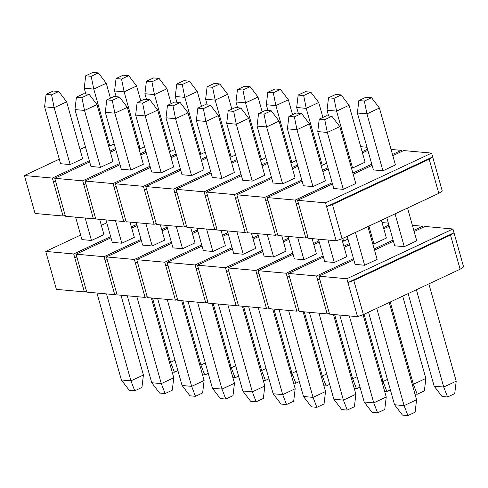 <?xml version="1.0" encoding="UTF-8"?>
<svg xmlns="http://www.w3.org/2000/svg" width="488" height="488" viewBox="0 0 488 488"><rect width="100%" height="100%" fill="white"/><g stroke="black" fill="none" stroke-linecap="round" stroke-linejoin="round"><path stroke-width="0.73" d="M45.732 251.418L73.694 253.955L110.66 236.619L73.694 253.955L45.732 251.418L80.636 235.051L45.732 251.418L46.793 255.212L45.732 251.418M131.37 226.908L136.792 224.364L131.37 226.908M106.774 222.796L101.352 225.34L106.774 222.796M103.956 234.618L91.476 240.468L81.917 239.602L91.476 240.468L103.956 234.618L99.662 219.338L103.956 234.618M46.793 255.212L56.395 289.36L84.357 291.897L73.694 253.955L74.755 257.749L76.817 256.786L74.755 257.749L76.878 256.999L74.755 257.749L84.357 291.897L56.395 289.36L46.793 255.212M357.527 316.675L329.565 314.138L357.527 316.675L347.926 282.528L353.8 280.441L450.515 235.088L460.117 269.236L363.401 314.589L357.527 316.675L363.401 314.589L353.8 280.441L347.926 282.528L454.005 232.788L463.6 266.93L460.117 269.236L463.6 266.93L454.005 232.788L450.515 235.088L454.005 232.788L347.926 282.528L346.858 278.733L357.527 316.675M329.29 313.168L327.173 313.924L299.211 311.387L327.173 313.924L329.29 313.168M298.937 310.417L296.82 311.167L268.858 308.63L296.82 311.167L298.937 310.417M268.589 307.666L266.466 308.416L238.504 305.878L266.466 308.416L268.589 307.666M238.236 304.909L236.119 305.665L208.156 303.127L236.119 305.665L238.236 304.909M207.882 302.157L205.765 302.908L177.803 300.376L205.765 302.908L207.882 302.157M177.528 299.406L175.412 300.157L147.449 297.619L175.412 300.157L177.528 299.406M147.181 296.649L145.058 297.406L117.096 294.868L145.058 297.406L147.181 296.649M116.827 293.898L114.711 294.648L86.748 292.117L114.711 294.648L116.827 293.898M86.474 291.147L84.357 291.897L86.474 291.147M76.079 254.175L104.042 256.712L141.008 239.376L104.042 256.712L76.079 254.175L110.989 237.802L76.079 254.175L77.147 257.969L76.079 254.175M161.723 229.665L167.146 227.121L161.723 229.665M137.122 225.547L131.699 228.091L137.122 225.547M134.31 237.369L121.829 243.219L112.27 242.353L121.829 243.219L134.31 237.369L130.015 222.089L134.31 237.369M107.171 259.537L105.109 260.507L107.226 259.75L105.109 260.507L114.711 294.648L104.042 256.712L105.109 260.507L107.171 259.537M107.5 260.72L106.433 256.926L141.343 240.554L106.433 256.926L117.096 294.868L107.5 260.72M162.053 230.842L167.476 228.299L162.053 230.842M137.518 262.294L135.463 263.258L137.579 262.507L135.463 263.258L145.058 297.406L134.395 259.464L106.433 256.926L134.395 259.464L171.361 242.127L134.395 259.464L135.463 263.258L137.518 262.294M137.854 263.471L136.786 259.677L171.697 243.311L136.786 259.677L147.449 297.619L137.854 263.471M192.406 233.599L197.829 231.056L192.406 233.599M167.872 265.045L165.816 266.009L167.933 265.259L165.816 266.009L175.412 300.157L164.749 262.215L136.786 259.677L164.749 262.215L201.715 244.878L164.749 262.215L165.816 266.009L167.872 265.045M168.201 266.228L167.14 262.434L202.044 246.062L167.14 262.434L177.803 300.376L168.201 266.228M222.76 236.351L228.183 233.807L222.76 236.351M198.226 267.796L196.164 268.76L198.287 268.01L196.164 268.76L205.765 302.908L195.102 264.966L167.14 262.434L195.102 264.966L232.068 247.636L195.102 264.966L196.164 268.76L198.226 267.796M198.555 268.979L197.487 265.185L232.398 248.813L197.487 265.185L208.156 303.127L198.555 268.979M253.107 239.102L258.53 236.558L253.107 239.102M228.579 270.553L226.517 271.517L228.634 270.767L226.517 271.517L236.119 305.665L225.45 267.723L197.487 265.185L225.45 267.723L262.422 250.387L225.45 267.723L226.517 271.517L228.579 270.553M228.909 271.731L227.841 267.936L262.751 251.57L227.841 267.936L238.504 305.878L228.909 271.731M283.461 241.859L288.884 239.315L283.461 241.859M258.927 273.304L256.871 274.268L258.988 273.518L256.871 274.268L266.466 308.416L255.804 270.474L227.841 267.936L255.804 270.474L292.769 253.138L255.804 270.474L256.871 274.268L258.927 273.304M259.262 274.488L258.195 270.694L293.105 254.321L258.195 270.694L268.858 308.63L259.262 274.488M313.815 244.61L319.237 242.066L313.815 244.61M382.037 222.559L388.338 223.132L382.037 222.559M289.28 276.055L287.225 277.019L289.341 276.269L287.225 277.019L296.82 311.167L286.157 273.225L258.195 270.694L286.157 273.225L323.123 255.895L286.157 273.225L287.225 277.019L289.28 276.055M289.616 277.239L288.548 273.445L323.452 257.072L288.548 273.445L299.211 311.387L289.616 277.239M344.168 247.361L349.591 244.817L344.168 247.361M383.788 228.78L389.21 226.237L383.788 228.78M412.39 225.316L422.584 226.237L422.913 227.42L422.584 226.237L412.39 225.316M319.634 278.813L317.572 279.776L319.695 279.02L317.572 279.776L327.173 313.924L316.511 275.982L288.548 273.445L316.511 275.982L353.477 258.646L316.511 275.982L317.572 279.776L319.634 278.813M319.963 279.99L318.896 276.196L353.806 259.829L318.896 276.196L329.565 314.138L319.963 279.99M374.516 250.118L393.432 241.249L374.516 250.118M414.141 231.538L424.975 226.456L452.937 228.994L454.005 232.788L452.937 228.994L346.858 278.733L318.896 276.196L346.858 278.733L452.937 228.994L424.975 226.456L414.141 231.538M416.746 240.81L404.265 246.666L394.707 245.799L404.265 246.666L416.746 240.81L407.529 208.01L416.746 240.81M377.126 259.39L364.646 265.246L355.087 264.374L364.646 265.246L377.126 259.39L367.903 226.591L377.126 259.39M353.8 280.441L363.401 314.589L460.117 269.236L450.515 235.088L353.8 280.441M374.186 248.935L393.096 240.066L374.186 248.935M413.806 230.354L422.584 226.237L413.806 230.354M386.392 238.059L373.918 243.909L372.747 243.805L373.918 243.909L386.392 238.059L381.396 220.265L386.392 238.059M346.773 256.639L334.292 262.489L324.733 261.623L334.292 262.489L346.773 256.639L341.765 238.815L346.773 256.639M343.833 246.178L349.255 243.64L343.833 246.178M383.458 227.603L388.881 225.059L383.458 227.603M347.981 239.089L343.564 241.157L342.393 241.054L343.564 241.157L347.981 239.089M316.419 253.888L303.945 259.738L294.38 258.872L303.945 259.738L316.419 253.888L312.125 238.608L316.419 253.888M313.479 243.427L318.902 240.883L313.479 243.427M286.072 251.131L273.591 256.987L264.032 256.121L273.591 256.987L286.072 251.131L281.777 235.856L286.072 251.131M283.131 240.675L288.554 238.132L283.131 240.675M255.718 248.38L243.237 254.23L233.679 253.364L243.237 254.23L255.718 248.38L251.424 233.105L255.718 248.38M252.778 237.924L258.201 235.381L252.778 237.924M225.364 245.629L212.884 251.479L203.325 250.612L212.884 251.479L225.364 245.629L221.07 230.348L225.364 245.629M222.424 235.167L227.847 232.624L222.424 235.167M195.011 242.871L182.536 248.727L172.972 247.861L182.536 248.727L195.011 242.871L190.716 227.597L195.011 242.871M192.071 232.416L197.494 229.872L192.071 232.416M164.663 240.12L152.183 245.97L142.624 245.104L152.183 245.97L164.663 240.12L160.369 224.846L164.663 240.12M77.147 257.969L86.748 292.117L77.147 257.969M364.365 101.059L371.539 97.698L366.043 97.197L358.863 100.565L364.365 101.059L358.863 100.565L357.381 113.002L366.939 113.869L364.365 101.059L366.939 113.869L357.381 113.002L373.381 169.916L357.381 113.002L358.863 100.565L366.043 97.197L371.539 97.698L364.365 101.059M443.726 387.045L416.38 289.744L443.726 387.045L434.168 386.179L443.726 387.045L447.545 397L443.726 387.045L456.207 381.195L443.726 387.045M404.265 246.666L395.048 213.866L404.265 246.666M382.94 170.782L366.939 113.869L382.94 170.782L373.381 169.916L382.94 170.782L395.42 164.932L379.42 108.019L366.939 113.869L379.42 108.019L371.539 97.698L379.42 108.019L395.42 164.932L382.94 170.782M386.819 217.721L394.707 245.799L386.819 217.721M408.145 293.605L434.168 386.179L442.049 396.5L447.545 397L442.049 396.5L434.168 386.179L408.145 293.605M454.725 393.633L447.545 397L454.725 393.633L456.207 381.195L428.854 283.894L456.207 381.195L454.725 393.633M334.012 98.308L341.185 94.94L335.689 94.446L328.515 97.807L334.012 98.308L328.515 97.807L327.027 110.251L336.592 111.118L334.012 98.308L336.592 111.118L327.027 110.251L328.637 115.979L327.027 110.251L328.515 97.807L335.689 94.446L341.185 94.94L334.012 98.308M413.373 384.294L390.241 301.999L413.373 384.294L412.201 384.184L413.373 384.294L417.197 394.249L413.373 384.294L425.853 378.438L413.373 384.294M373.918 243.909L368.916 226.121L373.918 243.909M352.586 168.031L336.592 111.118L352.586 168.031L351.415 167.921L352.586 168.031L365.067 162.175L349.066 105.268L336.592 111.118L349.066 105.268L341.185 94.94L349.066 105.268L365.067 162.175L352.586 168.031M414.977 394.048L417.197 394.249L414.977 394.048M424.371 390.882L417.197 394.249L424.371 390.882L425.853 378.438L402.722 296.149L425.853 378.438L424.371 390.882M303.658 95.556L310.832 92.189L305.336 91.689L298.162 95.056L303.658 95.556L298.162 95.056L296.68 107.5L306.238 108.367L303.658 95.556L306.238 108.367L296.68 107.5L298.29 113.228L296.68 107.5L298.162 95.056L305.336 91.689L310.832 92.189L303.658 95.556M383.025 381.537L364.109 314.254L383.025 381.537L381.854 381.433L383.025 381.537L386.844 391.492L383.025 381.537L387.435 379.469L383.025 381.537M343.564 241.157L342.783 238.376L343.564 241.157M322.233 165.273L306.238 108.367L322.233 165.273L321.061 165.17L322.233 165.273L326.649 163.206L322.233 165.273M384.623 391.291L386.844 391.492L384.623 391.291M390.357 389.845L386.844 391.492L390.357 389.845M322.91 117.425L318.719 102.511L306.238 108.367L318.719 102.511L310.832 92.189L318.719 102.511L322.91 117.425M273.304 92.799L280.484 89.438L274.988 88.938L267.808 92.305L273.304 92.799L267.808 92.305L266.326 104.743L275.885 105.609L273.304 92.799L275.885 105.609L266.326 104.743L267.936 110.471L266.326 104.743L267.808 92.305L274.988 88.938L280.484 89.438L273.304 92.799M352.671 378.786L334.628 314.595L352.671 378.786L351.5 378.682L352.671 378.786L356.49 388.741L352.671 378.786L357.088 376.718L352.671 378.786M291.885 162.522L275.885 105.609L291.885 162.522L290.708 162.419L291.885 162.522L296.295 160.454L291.885 162.522M354.27 388.54L356.49 388.741L354.27 388.54M360.004 387.094L356.49 388.741L360.004 387.094M292.556 114.668L288.365 99.759L275.885 105.609L288.365 99.759L280.484 89.438L288.365 99.759L292.556 114.668M242.957 90.048L250.131 86.681L244.634 86.187L237.455 89.548L242.957 90.048L237.455 89.548L235.972 101.992L245.531 102.858L242.957 90.048L245.531 102.858L235.972 101.992L237.583 107.72L235.972 101.992L237.455 89.548L244.634 86.187L250.131 86.681L242.957 90.048M322.318 376.035L304.274 311.844L322.318 376.035L321.147 375.925L322.318 376.035L326.136 385.99L322.318 376.035L326.734 373.96L322.318 376.035M261.531 159.771L245.531 102.858L261.531 159.771L260.36 159.661L261.531 159.771L265.942 157.697L261.531 159.771M323.916 385.788L326.136 385.99L323.916 385.788M329.65 384.343L326.136 385.99L329.65 384.343M262.202 111.917L258.012 97.008L245.531 102.858L258.012 97.008L250.131 86.681L258.012 97.008L262.202 111.917M212.603 87.297L219.777 83.93L214.281 83.43L207.107 86.797L212.603 87.297L207.107 86.797L205.619 99.241L215.184 100.107L212.603 87.297L215.184 100.107L205.619 99.241L207.229 104.969L205.619 99.241L207.107 86.797L214.281 83.43L219.777 83.93L212.603 87.297M291.964 373.283L273.927 309.093L291.964 373.283L290.793 373.174L291.964 373.283L295.789 383.233L291.964 373.283L296.381 371.209L291.964 373.283M231.178 157.014L215.184 100.107L231.178 157.014L230.007 156.91L231.178 157.014L235.594 154.946L231.178 157.014M293.569 383.031L295.789 383.233L293.569 383.031M299.296 381.585L295.789 383.233L299.296 381.585M231.849 109.166L227.658 94.251L215.184 100.107L227.658 94.251L219.777 83.93L227.658 94.251L231.849 109.166M182.25 84.54L189.423 81.179L183.927 80.679L176.754 84.046L182.25 84.54L176.754 84.046L175.271 96.484L184.83 97.35L182.25 84.54L184.83 97.35L175.271 96.484L176.882 102.212L175.271 96.484L176.754 84.046L183.927 80.679L189.423 81.179L182.25 84.54M261.617 370.526L243.573 306.336L261.617 370.526L260.446 370.423L261.617 370.526L265.435 380.481L261.617 370.526L266.027 368.458L261.617 370.526M200.824 154.263L184.83 97.35L200.824 154.263L199.653 154.159L200.824 154.263L205.241 152.195L200.824 154.263M263.215 380.28L265.435 380.481L263.215 380.28M268.949 378.834L265.435 380.481L268.949 378.834M201.501 106.414L197.311 91.5L184.83 97.35L197.311 91.5L189.423 81.179L197.311 91.5L201.501 106.414M151.896 81.789L159.076 78.422L153.574 77.927L146.4 81.289L151.896 81.789L146.4 81.289L144.918 93.733L154.476 94.599L151.896 81.789L154.476 94.599L144.918 93.733L146.528 99.461L144.918 93.733L146.4 81.289L153.574 77.927L159.076 78.422L151.896 81.789M231.263 367.775L213.219 303.585L231.263 367.775L230.092 367.665L231.263 367.775L235.082 377.73L231.263 367.775L235.68 365.707L231.263 367.775M170.477 151.512L154.476 94.599L170.477 151.512L169.299 151.402L170.477 151.512L174.887 149.444L170.477 151.512M232.861 377.529L235.082 377.73L232.861 377.529M238.595 376.083L235.082 377.73L238.595 376.083M171.148 103.657L166.957 88.749L154.476 94.599L166.957 88.749L159.076 78.422L166.957 88.749L171.148 103.657M121.549 79.038L128.722 75.67L123.226 75.17L116.046 78.537L121.549 79.038L116.046 78.537L114.564 90.981L124.123 91.848L121.549 79.038L124.123 91.848L114.564 90.981L116.174 96.709L114.564 90.981L116.046 78.537L123.226 75.17L128.722 75.67L121.549 79.038M200.91 365.024L182.866 300.834L200.91 365.024L199.738 364.914L200.91 365.024L204.728 374.973L200.91 365.024L205.326 362.95L200.91 365.024M140.123 148.761L124.123 91.848L140.123 148.761L144.533 146.687L140.123 148.761L138.952 148.651L140.123 148.761M202.508 374.772L204.728 374.973L202.508 374.772M208.242 373.332L204.728 374.973L208.242 373.332M140.794 100.906L136.603 85.992L124.123 91.848L136.603 85.992L128.722 75.67L136.603 85.992L140.794 100.906M91.195 76.287L98.369 72.919L92.873 72.419L85.699 75.786L91.195 76.287L85.699 75.786L84.211 88.224L93.775 89.097L91.195 76.287L93.775 89.097L84.211 88.224L85.821 93.952L84.211 88.224L85.699 75.786L92.873 72.419L98.369 72.919L91.195 76.287M170.556 362.267L152.518 298.083L170.556 362.267L169.385 362.163L170.556 362.267L174.381 372.222L170.556 362.267L174.972 360.199L170.556 362.267M109.769 146.004L93.775 89.097L109.769 146.004L108.598 145.9L109.769 146.004L114.186 143.936L109.769 146.004M172.16 372.021L174.381 372.222L172.16 372.021M177.888 370.575L174.381 372.222L177.888 370.575M110.441 98.155L106.25 83.241L93.775 89.097L106.25 83.241L98.369 72.919L106.25 83.241L110.441 98.155M324.74 119.639L331.913 116.278L326.417 115.778L319.243 119.139L324.74 119.639L319.243 119.139L317.761 131.583L327.32 132.449L324.74 119.639L327.32 132.449L317.761 131.583L333.755 188.496L317.761 131.583L319.243 119.139L326.417 115.778L331.913 116.278L324.74 119.639M404.107 405.626L376.754 308.325L404.107 405.626L394.548 404.759L404.107 405.626L407.925 415.581L404.107 405.626L416.587 399.776L404.107 405.626M364.646 265.246L355.429 232.441L364.646 265.246M343.314 189.362L327.32 132.449L343.314 189.362L333.755 188.496L343.314 189.362L355.795 183.512L339.8 126.599L327.32 132.449L339.8 126.599L331.913 116.278L339.8 126.599L355.795 183.512L343.314 189.362M347.194 236.302L355.087 264.374L347.194 236.302M368.525 312.186L394.548 404.759L402.429 415.081L407.925 415.581L402.429 415.081L394.548 404.759L368.525 312.186M415.099 412.214L407.925 415.581L415.099 412.214L416.587 399.776L389.235 302.475L416.587 399.776L415.099 412.214M294.386 116.888L301.566 113.521L296.07 113.027L288.89 116.388L294.386 116.888L288.89 116.388L287.408 128.832L296.966 129.698L294.386 116.888L296.966 129.698L287.408 128.832L303.402 185.745L287.408 128.832L288.89 116.388L296.07 113.027L301.566 113.521L294.386 116.888M373.753 402.875L349.316 315.931L373.753 402.875L364.194 402.008L373.753 402.875L377.572 412.83L373.753 402.875L386.234 397.019L373.753 402.875M334.292 262.489L327.985 240.047L334.292 262.489M312.967 186.611L296.966 129.698L312.967 186.611L303.402 185.745L312.967 186.611L325.441 180.755L309.447 123.848L296.966 129.698L309.447 123.848L301.566 113.521L309.447 123.848L325.441 180.755L312.967 186.611M318.426 239.181L324.733 261.623L318.426 239.181M339.758 315.065L364.194 402.008L372.076 412.329L377.572 412.83L372.076 412.329L364.194 402.008L339.758 315.065M384.751 409.462L377.572 412.83L384.751 409.462L386.234 397.019L363.09 314.699L386.234 397.019L384.751 409.462M264.038 114.137L271.212 110.77L265.716 110.27L258.542 113.637L264.038 114.137L258.542 113.637L257.054 126.075L266.613 126.947L264.038 114.137L266.613 126.947L257.054 126.075L273.054 182.988L257.054 126.075L258.542 113.637L265.716 110.27L271.212 110.77L264.038 114.137M343.4 400.117L318.963 313.174L343.4 400.117L333.841 399.251L343.4 400.117L347.218 410.072L343.4 400.117L355.88 394.267L343.4 400.117M303.945 259.738L297.631 237.296L303.945 259.738M282.613 183.854L266.613 126.947L282.613 183.854L273.054 182.988L282.613 183.854L295.094 178.004L279.093 121.091L266.613 126.947L279.093 121.091L271.212 110.77L279.093 121.091L295.094 178.004L282.613 183.854M288.072 236.43L294.38 258.872L288.072 236.43M309.404 312.308L333.841 399.251L341.722 409.578L347.218 410.072L341.722 409.578L333.841 399.251L309.404 312.308M354.398 406.711L347.218 410.072L354.398 406.711L355.88 394.267L333.457 314.492L355.88 394.267L354.398 406.711M233.685 111.38L240.859 108.019L235.362 107.519L228.189 110.886L233.685 111.38L228.189 110.886L226.706 123.324L236.265 124.19L233.685 111.38L236.265 124.19L226.706 123.324L242.701 180.237L226.706 123.324L228.189 110.886L235.362 107.519L240.859 108.019L233.685 111.38M313.052 397.366L288.609 310.423L313.052 397.366L303.487 396.5L313.052 397.366L316.871 407.321L313.052 397.366L325.526 391.516L313.052 397.366M273.591 256.987L267.284 234.539L273.591 256.987M252.259 181.103L236.265 124.19L252.259 181.103L242.701 180.237L252.259 181.103L264.74 175.253L248.74 118.34L236.265 124.19L248.74 118.34L240.859 108.019L248.74 118.34L264.74 175.253L252.259 181.103M257.719 233.673L264.032 256.121L257.719 233.673M279.051 309.557L303.487 396.5L311.375 406.821L316.871 407.321L311.375 406.821L303.487 396.5L279.051 309.557M324.044 403.954L316.871 407.321L324.044 403.954L325.526 391.516L303.103 311.74L325.526 391.516L324.044 403.954M203.331 108.629L210.505 105.262L205.009 104.767L197.835 108.129L203.331 108.629L197.835 108.129L196.353 120.573L205.912 121.439L203.331 108.629L205.912 121.439L196.353 120.573L212.347 177.486L196.353 120.573L197.835 108.129L205.009 104.767L210.505 105.262L203.331 108.629M282.698 394.615L258.256 307.672L282.698 394.615L273.14 393.749L282.698 394.615L286.517 404.57L282.698 394.615L295.179 388.759L282.698 394.615M243.237 254.23L236.93 231.788L243.237 254.23M221.906 178.352L205.912 121.439L221.906 178.352L212.347 177.486L221.906 178.352L234.386 172.496L218.392 115.589L205.912 121.439L218.392 115.589L210.505 105.262L218.392 115.589L234.386 172.496L221.906 178.352M227.371 230.922L233.679 253.364L227.371 230.922M248.697 306.806L273.14 393.749L281.021 404.07L286.517 404.57L281.021 404.07L273.14 393.749L248.697 306.806M293.691 401.203L286.517 404.57L293.691 401.203L295.179 388.759L272.755 308.983L295.179 388.759L293.691 401.203M172.978 105.878L180.157 102.511L174.661 102.01L167.482 105.377L172.978 105.878L167.482 105.377L165.999 117.822L175.558 118.688L172.978 105.878L175.558 118.688L165.999 117.822L181.994 174.728L165.999 117.822L167.482 105.377L174.661 102.01L180.157 102.511L172.978 105.878M252.345 391.858L227.908 304.921L252.345 391.858L242.786 390.992L252.345 391.858L256.163 401.813L252.345 391.858L264.825 386.008L252.345 391.858M212.884 251.479L206.576 229.037L212.884 251.479M191.558 175.595L175.558 118.688L191.558 175.595L181.994 174.728L191.558 175.595L204.033 169.745L188.039 112.832L175.558 118.688L188.039 112.832L180.157 102.511L188.039 112.832L204.033 169.745L191.558 175.595M197.018 228.171L203.325 250.612L197.018 228.171M218.349 304.048L242.786 390.992L250.667 401.319L256.163 401.813L250.667 401.319L242.786 390.992L218.349 304.048M263.343 398.452L256.163 401.813L263.343 398.452L264.825 386.008L242.402 306.232L264.825 386.008L263.343 398.452M142.63 103.121L149.804 99.759L144.308 99.259L137.128 102.626L142.63 103.121L137.128 102.626L135.646 115.064L145.204 115.931L142.63 103.121L145.204 115.931L135.646 115.064L151.646 171.977L135.646 115.064L137.128 102.626L144.308 99.259L149.804 99.759L142.63 103.121M221.991 389.107L197.555 302.163L221.991 389.107L212.433 388.241L221.991 389.107L225.81 399.062L221.991 389.107L234.472 383.257L221.991 389.107M182.536 248.727L176.223 226.286L182.536 248.727M161.205 172.844L145.204 115.931L161.205 172.844L151.646 171.977L161.205 172.844L173.685 166.994L157.685 110.081L145.204 115.931L157.685 110.081L149.804 99.759L157.685 110.081L173.685 166.994L161.205 172.844M166.664 225.413L172.972 247.861L166.664 225.413M187.996 301.297L212.433 388.241L220.314 398.562L225.81 399.062L220.314 398.562L212.433 388.241L187.996 301.297M232.989 395.695L225.81 399.062L232.989 395.695L234.472 383.257L212.048 303.481L234.472 383.257L232.989 395.695M112.277 100.369L119.45 97.002L113.954 96.508L106.781 99.869L112.277 100.369L106.781 99.869L105.292 112.313L114.857 113.179L112.277 100.369L114.857 113.179L105.292 112.313L121.292 169.226L105.292 112.313L106.781 99.869L113.954 96.508L119.45 97.002L112.277 100.369M191.644 386.356L167.201 299.412L191.644 386.356L182.079 385.49L191.644 386.356L195.462 396.311L191.644 386.356L204.118 380.5L191.644 386.356M152.183 245.97L145.875 223.528L152.183 245.97M130.851 170.092L114.857 113.179L130.851 170.092L121.292 169.226L130.851 170.092L143.332 164.236L127.331 107.329L114.857 113.179L127.331 107.329L119.45 97.002L127.331 107.329L143.332 164.236L130.851 170.092M136.311 222.662L142.624 245.104L136.311 222.662M157.642 298.546L182.079 385.49L189.966 395.811L195.462 396.311L189.966 395.811L182.079 385.49L157.642 298.546M202.636 392.944L195.462 396.311L202.636 392.944L204.118 380.5L181.695 300.724L204.118 380.5L202.636 392.944M81.923 97.618L89.097 94.251L83.601 93.751L76.427 97.118L81.923 97.618L76.427 97.118L74.945 109.562L84.503 110.428L81.923 97.618L84.503 110.428L74.945 109.562L90.939 166.469L74.945 109.562L76.427 97.118L83.601 93.751L89.097 94.251L81.923 97.618M161.29 383.605L136.847 296.661L161.29 383.605L151.731 382.732L161.29 383.605L165.109 393.554L161.29 383.605L173.771 377.749L161.29 383.605M121.829 243.219L115.522 220.777L121.829 243.219M100.498 167.341L84.503 110.428L100.498 167.341L90.939 166.469L100.498 167.341L112.978 161.485L96.984 104.572L84.503 110.428L96.984 104.572L89.097 94.251L96.984 104.572L112.978 161.485L100.498 167.341M105.963 219.911L112.27 242.353L105.963 219.911M127.289 295.789L151.731 382.732L159.613 393.06L165.109 393.554L159.613 393.06L151.731 382.732L127.289 295.789M172.282 390.193L165.109 393.554L172.282 390.193L173.771 377.749L151.341 297.973L173.771 377.749L172.282 390.193M51.569 94.861L58.749 91.5L53.253 91L46.073 94.367L51.569 94.861L46.073 94.367L44.591 106.805L54.15 107.671L51.569 94.861L54.15 107.671L44.591 106.805L60.585 163.718L44.591 106.805L46.073 94.367L53.253 91L58.749 91.5L51.569 94.861M130.936 380.847L106.5 293.904L130.936 380.847L121.378 379.981L130.936 380.847L134.755 390.803L130.936 380.847L143.417 374.998L130.936 380.847M91.476 240.468L85.168 218.026L91.476 240.468M70.15 164.584L54.15 107.671L70.15 164.584L60.585 163.718L70.15 164.584L82.624 158.734L66.63 101.821L54.15 107.671L66.63 101.821L58.749 91.5L66.63 101.821L82.624 158.734L70.15 164.584M75.609 217.16L81.917 239.602L75.609 217.16M96.941 293.038L121.378 379.981L129.259 390.302L134.755 390.803L129.259 390.302L121.378 379.981L96.941 293.038M141.935 387.435L134.755 390.803L141.935 387.435L143.417 374.998L120.993 295.222L143.417 374.998L141.935 387.435M24.4 175.54L52.362 178.077L89.328 160.741L52.362 178.077L24.4 175.54L59.31 159.167L24.4 175.54L25.468 179.334L24.4 175.54M110.038 151.03L115.461 148.486L110.038 151.03M85.443 146.912L80.02 149.456L85.443 146.912M25.468 179.334L35.063 213.482L63.025 216.013L52.362 178.077L53.43 181.871L55.486 180.902L53.43 181.871L55.547 181.115L53.43 181.871L63.025 216.013L35.063 213.482L25.468 179.334M336.195 240.791L308.233 238.254L336.195 240.791L326.6 206.644L332.474 204.557L429.19 159.204L438.785 193.352L342.07 238.705L336.195 240.791L342.07 238.705L332.474 204.557L326.6 206.644L432.673 156.904L442.268 191.052L438.785 193.352L442.268 191.052L432.673 156.904L429.19 159.204L432.673 156.904L326.6 206.644L325.533 202.849L336.195 240.791M307.959 237.29L305.842 238.04L277.879 235.503L305.842 238.04L307.959 237.29M277.611 234.533L275.494 235.289L247.532 232.752L275.494 235.289L277.611 234.533M247.257 231.782L245.141 232.532L217.178 230L245.141 232.532L247.257 231.782M216.904 229.031L214.787 229.781L186.825 227.243L214.787 229.781L216.904 229.031M186.55 226.273L184.434 227.03L156.471 224.492L184.434 227.03L186.55 226.273M156.203 223.522L154.086 224.273L126.124 221.741L154.086 224.273L156.203 223.522M125.849 220.771L123.732 221.521L95.77 218.984L123.732 221.521L125.849 220.771M95.496 218.014L93.379 218.77L65.416 216.233L93.379 218.77L95.496 218.014M65.142 215.263L63.025 216.013L65.142 215.263M54.754 178.291L82.716 180.828L119.682 163.492L82.716 180.828L54.754 178.291L89.664 161.924L54.754 178.291L55.821 182.085L54.754 178.291M140.392 153.781L145.814 151.237L140.392 153.781M115.796 149.67L110.373 152.207L115.796 149.67M85.839 183.659L83.783 184.623L85.9 183.872L83.783 184.623L93.379 218.77L82.716 180.828L83.783 184.623L85.839 183.659M86.169 184.836L85.107 181.042L120.011 164.676L85.107 181.042L95.77 218.984L86.169 184.836M140.721 154.964L146.144 152.421L140.721 154.964M116.193 186.41L114.131 187.374L116.248 186.623L114.131 187.374L123.732 221.521L113.063 183.579L85.107 181.042L113.063 183.579L150.036 166.243L113.063 183.579L114.131 187.374L116.193 186.41M116.522 187.593L115.455 183.799L150.365 167.427L115.455 183.799L126.124 221.741L116.522 187.593M171.075 157.715L176.497 155.172L171.075 157.715M146.54 189.161L144.485 190.131L146.601 189.374L144.485 190.131L154.086 224.273L143.417 186.337L115.455 183.799L143.417 186.337L180.383 169.001L143.417 186.337L144.485 190.131L146.54 189.161M146.876 190.344L145.808 186.55L180.719 170.178L145.808 186.55L156.471 224.492L146.876 190.344M201.428 160.467L206.851 157.923L201.428 160.467M176.894 191.918L174.838 192.882L176.955 192.132L174.838 192.882L184.434 227.03L173.771 189.088L145.808 186.55L173.771 189.088L210.737 171.752L173.771 189.088L174.838 192.882L176.894 191.918M177.229 193.096L176.162 189.301L211.072 172.935L176.162 189.301L186.825 227.243L177.229 193.096M231.782 163.224L237.205 160.68L231.782 163.224M207.248 194.669L205.192 195.633L207.309 194.883L205.192 195.633L214.787 229.781L204.124 191.839L176.162 189.301L204.124 191.839L241.09 174.503L204.124 191.839L205.192 195.633L207.248 194.669M207.577 195.853L206.516 192.059L241.42 175.686L206.516 192.059L217.178 230L207.577 195.853M262.129 165.975L267.558 163.431L262.129 165.975M237.601 197.42L235.539 198.384L237.656 197.634L235.539 198.384L245.141 232.532L234.478 194.59L206.516 192.059L234.478 194.59L271.444 177.26L234.478 194.59L235.539 198.384L237.601 197.42M237.93 198.604L236.863 194.81L271.773 178.437L236.863 194.81L247.532 232.752L237.93 198.604M292.483 168.726L297.906 166.182L292.483 168.726M360.711 146.681L367.006 147.248L360.711 146.681M267.949 200.178L265.893 201.141L268.01 200.385L265.893 201.141L275.494 235.289L264.825 197.347L236.863 194.81L264.825 197.347L301.791 180.011L264.825 197.347L265.893 201.141L267.949 200.178M268.284 201.355L267.217 197.561L302.127 181.194L267.217 197.561L277.879 235.503L268.284 201.355M322.836 171.483L328.259 168.939L322.836 171.483M362.456 152.903L367.879 150.359L362.456 152.903M391.059 149.432L401.252 150.359L401.587 151.536L401.252 150.359L391.059 149.432M298.302 202.929L296.246 203.892L298.363 203.142L296.246 203.892L305.842 238.04L295.179 200.098L267.217 197.561L295.179 200.098L332.145 182.762L295.179 200.098L296.246 203.892L298.302 202.929M298.638 204.112L297.57 200.318L332.48 183.946L297.57 200.318L308.233 238.254L298.638 204.112M353.19 174.234L372.1 165.365L353.19 174.234M392.81 155.654L403.643 150.572L431.605 153.11L432.673 156.904L431.605 153.11L325.533 202.849L297.57 200.318L325.533 202.849L431.605 153.11L403.643 150.572L392.81 155.654M332.474 204.557L342.07 238.705L438.785 193.352L429.19 159.204L332.474 204.557M352.855 173.051L371.771 164.181L352.855 173.051M392.48 154.47L401.252 150.359L392.48 154.47M322.507 170.3L327.93 167.756L322.507 170.3M362.126 151.719L367.549 149.175L362.126 151.719M292.153 167.549L297.576 165.005L292.153 167.549M261.8 164.791L267.223 162.248L261.8 164.791M231.446 162.04L236.869 159.497L231.446 162.04M201.099 159.289L206.522 156.746L201.099 159.289M170.745 156.532L176.168 153.988L170.745 156.532M55.821 182.085L65.416 216.233L55.821 182.085"/></g></svg>
